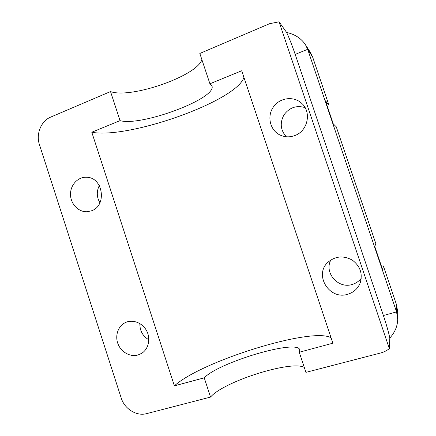 <?xml version="1.0" encoding="UTF-8"?>
<svg xmlns="http://www.w3.org/2000/svg" width="436" height="436" viewBox="0 0 436 436"><rect width="100%" height="100%" fill="white"/><g stroke="black" fill="none" stroke-linecap="round" stroke-linejoin="round"><path stroke-width="0.65" d="M210.539 397.076L204.233 377.827L174.389 385.86L91.789 132.228L120.042 120.641L110.526 91.565L50.68 117.099C41.071 120.968 35.801 134.037 39.436 144.627L121.186 397.954C124.511 408.968 136.572 416.473 146.687 413.622L210.539 397.076C223.281 381.642 291.362 359.983 304.29 367.417M138.038 354.975C130.282 357.264 121.181 352.201 118.014 343.955C114.761 335.742 118.069 326.008 125.355 322.591C132.631 319.059 142.409 322.76 146.605 330.75C150.894 338.696 148.578 349.1 141.64 353.362L138.038 354.975M91.298 210.855L87.244 211.711C78.605 212.31 70.648 204.119 70.518 194.614C70.229 185.109 77.853 176.771 86.546 177.267C103.212 177.169 107.261 205.939 91.298 210.855M204.233 377.827C218.747 362.3 297.712 338.816 299.783 349.885L299.243 352.244L305.936 372.355L380.465 353.035C383.762 352.174 386.721 350.702 389.343 348.631L389.817 338.02C394.934 332.39 397.561 326.101 397.708 319.157L396.558 311.893L307.674 49.317L305.489 44.772L310.612 52.751L312.601 56.936L328.842 104.896L325.752 101.686M389.817 338.02C388.547 332.025 386.405 324.526 383.397 315.522L396.558 311.893L396.558 304.873L383.364 265.906L382.694 269.895L374.78 246.509L375.827 243.648L336.27 126.832L333.246 123.829L325.452 100.798L328.842 104.896M396.558 304.873L397.643 311.517L397.703 318.531M148.845 339.797C142.736 336.167 139.743 330.755 139.88 323.572M99.92 202.795C96.629 197.137 96.432 191.393 99.321 185.562M305.489 44.772C301.292 38.439 295.003 34.33 286.626 32.449L279.04 21.8L269.508 23.729L199.83 53.459L209.918 83.788L211.896 85.799C217.651 98.247 141.362 126.702 120.042 120.641M201.89 59.656C197.05 75.978 130.495 99.076 110.526 91.565M91.789 132.228C128.424 139.4 236.841 100.994 243.92 77.363M299.243 352.244L332.881 343.192L241.713 70.752L209.918 83.788M174.389 385.86C201.138 361.248 312.094 326.624 331.066 337.775M389.343 348.631L279.04 21.8M347.863 294.224C329.491 300.442 313.702 274.985 327.894 262.325C335.388 255.992 343.579 255.3 352.473 260.232C360.534 266.478 363.003 274.293 359.885 283.667C357.487 288.954 353.482 292.474 347.863 294.224M294.54 135.656C289.531 137.411 284.692 137.198 280.016 135.018C270.151 130.337 266.778 116.635 273.176 107.267C279.383 97.757 293.526 95.648 301.608 103.25C311.996 112.079 307.702 131.383 294.54 135.656M312.601 56.936L307.674 49.317L295.199 54.402L383.397 315.522M295.199 54.402C292.207 45.638 289.351 38.324 286.626 32.449M286.327 136.768C280.462 130.179 279.694 122.87 284.01 114.832C289.493 107.479 296.518 105.081 305.08 107.621M361.264 278.244C358.97 281.258 355.983 283.318 352.31 284.43C338.167 289.226 323.79 272.614 330.891 259.927M141.64 353.362L142.12 353.051M87.244 211.711L87.783 211.667M359.885 283.667L360.403 282.305M280.016 135.018L281.149 135.52"/></g></svg>
